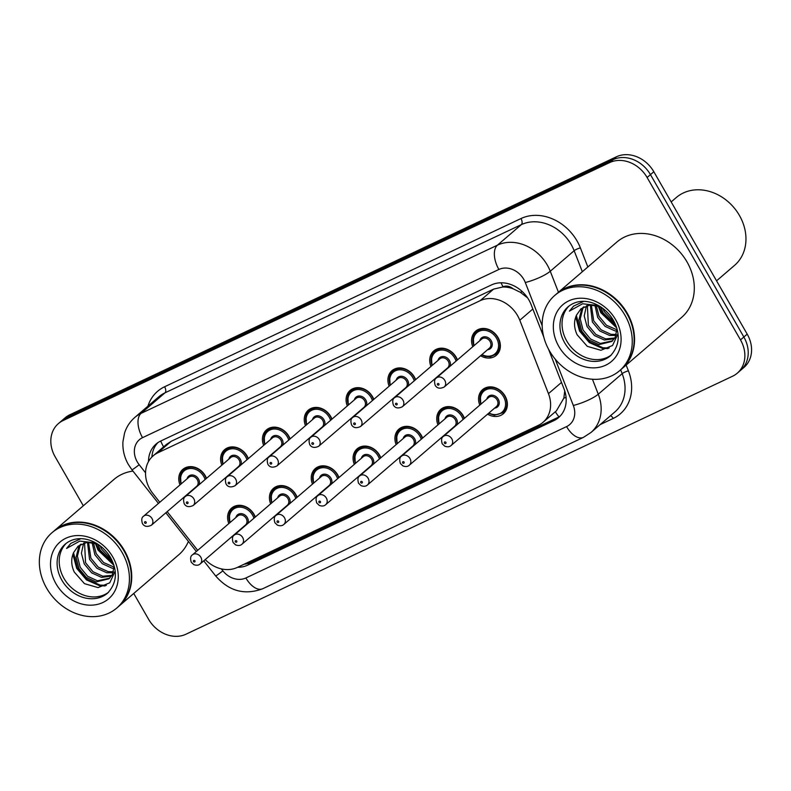<?xml version="1.0" encoding="UTF-8"?>
<svg xmlns="http://www.w3.org/2000/svg" width="791" height="791" viewBox="0 0 791 791"><rect width="100%" height="100%" fill="white"/><g stroke="black" fill="none" stroke-linecap="round" stroke-linejoin="round"><path stroke-width="1.19" d="M437.967 424.876A15.899 13.21 49.3 0 1 440.785 409.352A15.899 13.21 49.3 0 1 463.219 415.71A15.899 13.21 49.3 0 1 464.455 418.31M396.143 444.611A15.899 13.21 49.3 0 1 398.951 429.098A15.899 13.21 49.3 0 1 421.395 435.455A15.899 13.21 49.3 0 1 422.631 438.056M354.319 464.357A15.899 13.21 49.3 0 1 357.127 448.833A15.899 13.21 49.3 0 1 379.571 455.191A15.899 13.21 49.3 0 1 380.807 457.791M312.485 484.102A15.899 13.21 49.3 0 1 315.302 468.579A15.899 13.21 49.3 0 1 337.747 474.936A15.899 13.21 49.3 0 1 338.983 477.537M270.66 503.837A15.899 13.21 49.3 0 1 273.478 488.324A15.899 13.21 49.3 0 1 295.913 494.672A15.899 13.21 49.3 0 1 297.149 497.282M228.836 523.583A15.899 13.21 49.3 0 1 231.644 508.059A15.899 13.21 49.3 0 1 254.089 514.417A15.899 13.21 49.3 0 1 255.325 517.017M479.791 405.13A15.899 13.21 49.3 0 1 482.609 389.617A15.899 13.21 49.3 0 1 505.044 395.965A15.899 13.21 49.3 0 1 503.333 413.723A15.899 13.21 49.3 0 1 487.563 414.177M430.966 366.451A15.899 13.21 49.3 0 1 433.775 350.937A15.899 13.21 49.3 0 1 456.219 357.295A15.899 13.21 49.3 0 1 457.455 359.895M389.142 386.196A15.899 13.21 49.3 0 1 391.95 370.672A15.899 13.21 49.3 0 1 414.395 377.03A15.899 13.21 49.3 0 1 415.631 379.631M347.308 405.941A15.899 13.21 49.3 0 1 350.126 390.418A15.899 13.21 49.3 0 1 372.571 396.775A15.899 13.21 49.3 0 1 373.807 399.376M305.484 425.677A15.899 13.21 49.3 0 1 308.302 410.163A15.899 13.21 49.3 0 1 330.737 416.521A15.899 13.21 49.3 0 1 331.973 419.121M263.66 445.422A15.899 13.21 49.3 0 1 266.468 429.899A15.899 13.21 49.3 0 1 288.913 436.256A15.899 13.21 49.3 0 1 290.149 438.857M221.836 465.157A15.899 13.21 49.3 0 1 224.644 449.644A15.899 13.21 49.3 0 1 247.089 456.002A15.899 13.21 49.3 0 1 248.325 458.602M180.002 484.903A15.899 13.21 49.3 0 1 182.82 469.389A15.899 13.21 49.3 0 1 205.264 475.737A15.899 13.21 49.3 0 1 206.5 478.347M472.791 346.715A15.899 13.21 49.3 0 1 475.609 331.192A15.899 13.21 49.3 0 1 498.043 337.549A15.899 13.21 49.3 0 1 496.333 355.307A15.899 13.21 49.3 0 1 480.562 355.752M205.235 559.583A29.811 24.768 -130.7 0 0 237.28 567.444L538.335 425.35A29.811 24.768 -130.7 0 0 543.022 422.315A29.811 24.768 -130.7 0 0 548.46 393.641L519.796 320.236A29.811 24.768 -130.7 0 0 517.571 315.619A29.811 24.768 -130.7 0 0 480.177 300.669L157.824 452.818A29.811 24.768 -130.7 0 0 153.138 455.853A29.811 24.768 -130.7 0 0 152.821 493.436L159.792 502.275M527.607 297.871L520.3 292.275L513.062 288.755A9.937 8.256 -130.7 0 0 503.106 286.826A29.811 16.166 -115.3 0 1 501.01 282.792M503.106 286.826L502.71 287.014A29.811 24.768 49.3 0 1 513.062 288.755M543.022 422.315L556.449 410.776L563.854 398.12L564.744 390.912M502.71 287.014L493.624 289.111L171.271 441.259L166.565 444.315L153.138 455.853M167.188 511.648L197.701 550.338M83.322 505.775L55.192 456.872A29.811 24.768 49.3 0 1 58.415 423.571L61.767 420.693A29.811 24.768 49.3 0 1 66.454 417.658L613.065 159.663A29.811 24.768 49.3 0 1 650.459 174.613L743.847 337.006A29.811 24.768 49.3 0 1 740.623 370.307A29.811 24.768 49.3 0 0 743.847 337.006L650.459 174.613A29.811 24.768 49.3 0 0 613.065 159.663L66.454 417.658A29.811 24.768 49.3 0 0 61.767 420.693L65.129 417.806A29.811 24.768 49.3 0 1 69.806 414.781L616.426 156.786A29.811 24.768 49.3 0 1 653.821 171.736L747.198 334.128A29.811 24.768 49.3 0 1 743.975 367.429L737.271 373.194A29.811 24.768 49.3 0 1 732.585 376.219L185.974 634.214A29.811 24.768 49.3 0 1 148.579 619.264L133.738 593.458M543.793 337.095L531.068 304.495A29.811 24.768 -130.7 0 0 528.853 299.878A29.811 24.768 -130.7 0 0 491.458 284.928L160.771 441.002A29.811 24.768 -130.7 0 0 156.094 444.038A29.811 24.768 -130.7 0 0 148.49 461.558M58.415 423.571A29.811 24.768 49.3 0 1 63.102 420.545L609.713 162.55A29.811 24.768 49.3 0 1 647.107 177.5L740.495 339.893A29.811 24.768 49.3 0 1 737.271 373.194M237.646 567.276A29.811 24.768 -130.7 0 0 247.731 565.14L553.908 420.624A29.811 24.768 -130.7 0 0 558.594 417.589A29.811 24.768 -130.7 0 0 564.032 388.905L548.47 349.058M151.902 457A29.811 24.768 49.3 0 1 157.844 442.683M560.196 416.056A29.811 24.768 49.3 0 1 557.269 417.747L251.083 562.263A29.811 24.768 49.3 0 1 244.093 564.23M671.173 201.923L676.285 197.532A44.711 37.157 49.3 0 1 739.407 215.409A44.711 37.157 49.3 0 1 734.572 265.351L716.557 280.835M556.923 293.56A49.685 41.28 49.3 0 1 557.131 293.382A49.685 41.28 49.3 0 1 627.263 313.236A49.685 41.28 49.3 0 1 621.894 368.735A49.685 41.28 49.3 0 1 621.686 368.913M557.131 293.382L616.871 242.036A49.685 41.28 49.3 0 1 687.003 261.9A49.685 41.28 49.3 0 1 681.634 317.399L621.894 368.735M554.827 295.359L556.716 293.738A49.685 41.28 49.3 0 1 626.848 313.602A49.685 41.28 49.3 0 1 621.479 369.1L619.59 370.722A49.685 41.28 49.3 0 1 549.458 350.858A49.685 41.28 49.3 0 1 554.827 295.359A49.685 41.28 49.3 0 1 624.959 315.223A49.685 41.28 49.3 0 1 619.59 370.722M611.423 354.892A32.401 26.924 49.3 0 1 566.791 341.059A32.401 26.924 49.3 0 1 569.253 305.81M612.55 340.842L600.32 343.462L590.452 338.963L583.056 329.995L580.228 318.872L582.858 308.47L583.976 306.76M616.99 328.838L615.171 337.312L611.908 341.435L598.995 344.609L589.127 340.1L581.721 331.142L578.903 320.019L581.523 309.617L583.214 307.185M614.775 338.024L605.649 338.894L595.781 334.385L588.375 325.427L587.367 305.464M614.271 338.795L604.314 340.031L594.446 335.532L587.051 326.564L584.233 315.896L586.467 305.731M616.337 334.445L610.968 334.316L601.101 329.807L593.705 320.849L591.361 304.911M616.011 335.424L609.643 335.463L599.776 330.954L592.37 321.986L590.304 304.97M617 329.847L606.43 325.23L599.024 316.271L596.206 305.366M616.94 331.113L614.963 330.885L605.095 326.376L597.699 317.418L594.891 305.128M614.597 322.58L604.354 311.694L602.95 308.46M615.645 324.923L603.019 312.84L600.844 306.977M600.547 306.789L589.997 305L580.96 308.797L576.501 315.115C573.712 321.294 573.92 327.84 577.114 334.751L587.278 346.329L600.903 350.284L612.56 345.479L617.998 333.871M583.659 301.391L573.623 306.097L569.391 311.13L582.591 303.764L598.52 305.573M569.391 311.13L573.702 306.028M609.218 347.981L602.989 347.773L589.977 342.019L580.198 330.45L576.372 315.391M616.387 326.901L601.496 312.148L599.024 306.176M608.022 348.604L602.317 348.347L589.315 342.592L579.526 331.014L575.719 316.983M616.733 327.949L600.824 312.712L598.105 305.87M54.104 530.89A49.685 41.28 49.3 0 1 54.312 530.702A49.685 41.28 49.3 0 1 124.444 550.566A49.685 41.28 49.3 0 1 119.075 606.064A49.685 41.28 49.3 0 1 118.868 606.242M54.312 530.702L114.052 479.366A49.685 41.28 49.3 0 1 132.957 471.09M52.008 532.689L53.897 531.068A49.685 41.28 49.3 0 1 124.019 550.932A49.685 41.28 49.3 0 1 118.65 606.42L116.771 608.042A49.685 41.28 49.3 0 1 46.639 588.188A49.685 41.28 49.3 0 1 52.008 532.689A49.685 41.28 49.3 0 1 122.14 552.553A49.685 41.28 49.3 0 1 116.771 608.042M108.594 592.222A32.401 26.924 49.3 0 1 63.962 578.379A32.401 26.924 49.3 0 1 66.424 543.14M109.722 578.172L97.501 580.792L87.633 576.293L80.227 567.325L77.409 556.202L80.029 545.8L81.157 544.089M114.161 566.168L112.352 574.642L109.079 578.765L96.166 581.939L86.298 577.43L78.902 568.472L76.074 557.348L78.704 546.947L80.395 544.515M111.946 575.354L102.82 576.214L92.952 571.715L85.557 562.747L84.548 542.794M111.452 576.125L101.495 577.361L91.627 572.852L84.222 563.894L81.404 553.225L83.648 543.061M113.508 571.774L108.149 571.646L98.282 567.137L90.876 558.179L88.543 542.24M113.192 572.743L106.815 572.783L96.947 568.284L89.551 559.316L87.475 542.3M114.181 567.177L103.601 562.559L96.205 553.601L93.378 542.695M114.122 568.442L112.144 568.215L102.266 563.706L94.871 554.738L92.063 542.458M111.778 559.909L101.525 549.023L100.121 545.79M112.826 562.243L100.2 550.17L98.015 544.307M97.718 544.109L87.178 542.329L78.131 546.126L73.682 552.444C70.893 558.624 71.091 565.17 74.285 572.081L84.459 583.659L98.084 587.604L109.741 582.809L115.17 571.201M80.83 538.711L70.794 543.427L66.573 548.45L79.772 541.093L95.691 542.903M188.406 541.38A49.685 41.28 49.3 0 1 178.815 554.728L119.075 606.064M66.573 548.45L70.874 543.358M106.389 585.31L100.16 585.103L87.158 579.348L77.37 567.77L73.543 552.721M113.568 564.23L98.667 549.468L96.205 543.506M105.193 585.933L99.498 585.676L86.486 579.922L76.707 568.343L72.891 554.313M113.904 565.278L98.005 550.042L95.286 543.199M532.837 309.024L519.796 320.236M162.906 447.459A9.937 8.256 -130.7 0 0 161.443 448.715M558.94 416.857A29.811 16.166 -115.3 0 1 555.331 411.735M563.854 398.12A29.811 6.457 -21.3 0 0 566.069 397.408M250.46 562.539A29.811 16.166 -115.3 0 1 249.709 561.58M520.3 292.275A29.811 6.457 -21.3 0 0 522.347 291.661M163.599 446.856A29.811 16.166 -115.3 0 1 160.721 441.032M493.624 289.111L480.177 300.669M561.501 382.429L548.46 393.641M171.271 441.259L157.824 452.818M69.806 414.781L63.102 420.545M616.426 156.786L609.713 162.55M653.821 171.736L647.107 177.5M747.198 334.128L740.495 339.893M542.181 325.754L525.293 282.516A19.874 16.512 -130.7 0 0 523.82 279.431A19.874 16.512 -130.7 0 0 498.884 269.464L142.528 437.66A19.874 16.512 -130.7 0 0 137.258 461.885A19.874 16.512 -130.7 0 0 139.196 464.742L145.554 472.8M142.528 437.66A19.874 10.777 64.7 0 1 141.085 413.367L497.44 245.17A39.748 33.024 49.3 0 1 547.303 265.104A39.748 33.024 49.3 0 1 550.259 271.254L574.147 250.717A39.748 33.024 -130.7 0 0 571.191 244.567A39.748 33.024 -130.7 0 0 521.338 224.634L164.983 392.83A39.748 33.024 -130.7 0 0 158.734 396.874L134.836 417.411A39.748 33.024 49.3 0 1 141.085 413.367L164.983 392.83A4.964 2.689 -115.3 0 0 164.617 386.75L520.972 218.553A4.964 2.689 -115.3 0 1 521.338 224.634L497.44 245.17A19.874 10.777 64.7 0 0 498.884 269.464M134.836 417.411C129.981 421.643 126.55 426.853 124.563 433.043L122.941 441.665C122.486 449.743 124.306 457.376 128.419 464.584L131.978 469.844A19.874 0.564 -38.3 0 0 139.196 464.742M520.972 218.553A44.711 37.157 49.3 0 1 577.064 240.988A44.711 37.157 49.3 0 1 580.386 247.909L587.842 266.992M626.156 365.076L628.41 370.86A44.711 37.157 49.3 0 1 613.233 418.429L600.161 424.599M147.917 406.169A44.711 37.157 49.3 0 1 164.617 386.75M592.429 379.235L598.273 394.205L622.171 373.668L620.658 369.802M221.332 568.877L222.894 570.855A19.874 16.512 -130.7 0 0 245.882 577.964L566.564 426.606A19.874 16.512 -130.7 0 0 573.317 405.457A19.874 4.301 -21.3 0 0 598.273 394.205A39.748 33.024 49.3 0 1 591.025 432.45L614.923 411.913A39.748 33.024 -130.7 0 0 622.171 373.668A4.964 1.078 158.7 0 1 628.41 370.86M525.293 282.516A19.874 4.301 -21.3 0 0 550.259 271.254L558.456 292.245M582.344 271.709L574.147 250.717A4.964 1.078 158.7 0 1 580.386 247.909M573.317 405.457L555.223 359.144M610.464 415.75A4.964 2.689 -115.3 0 1 613.233 418.429M203.762 560.849L215.676 575.957A19.874 0.564 -38.3 0 0 222.894 570.855M245.882 577.964A19.874 10.777 64.7 0 0 262.75 588.731L583.432 437.374L591.025 432.45M566.564 426.606A19.874 10.777 64.7 0 0 583.432 437.374M557.269 417.747L553.908 420.624M251.083 562.263L247.731 565.14M473.888 345.766A14.9 12.389 49.3 0 1 476.666 331.587A14.9 12.389 49.3 0 1 497.707 337.549A14.9 12.389 49.3 0 1 496.095 354.19L490.39 356.731L485.358 356.434L481.541 354.912M481.927 354.576A13.912 11.558 -130.7 0 0 495.927 352.924A13.912 11.558 -130.7 0 0 496.54 338.261A13.912 11.558 -130.7 0 0 480.275 330.816A13.912 11.558 -130.7 0 0 474.155 345.538M479.821 340.674A6.951 5.784 49.3 0 1 484.873 336.768A6.951 5.784 49.3 0 1 491.251 340.753A6.951 5.784 49.3 0 1 487.592 349.711M444.156 387.046L489.431 348.129A5.962 4.954 -130.7 0 0 490.074 341.475A5.962 4.954 -130.7 0 0 481.66 339.092L436.385 377.999A5.962 4.954 49.3 0 1 444.799 380.382A5.962 4.954 49.3 0 1 444.156 387.046C440.023 388.984 437.047 388.421 435.208 385.355C434.081 381.598 434.467 379.146 436.385 377.999M437.423 384.683A0.989 0.831 -130.7 0 0 438.926 383.961A0.989 0.831 -130.7 0 0 437.423 384.683M480.888 404.191A14.9 12.389 49.3 0 1 483.677 390.003A14.9 12.389 49.3 0 1 504.717 395.965A14.9 12.389 49.3 0 1 503.106 412.615L506.171 409.975M488.937 413.001A13.912 11.558 -130.7 0 0 502.938 411.34A13.912 11.558 -130.7 0 0 503.541 396.677A13.912 11.558 -130.7 0 0 487.276 389.231A13.912 11.558 -130.7 0 0 481.165 403.954M486.821 399.089A6.951 5.784 49.3 0 1 491.873 395.184A6.951 5.784 49.3 0 1 498.251 399.178A6.951 5.784 49.3 0 1 494.593 408.136M496.432 406.554A5.962 4.954 -130.7 0 0 497.084 399.89A5.962 4.954 -130.7 0 0 488.66 397.507L443.385 436.414A5.962 4.954 49.3 0 1 451.799 438.797A5.962 4.954 49.3 0 1 451.157 445.462L496.432 406.554M445.936 442.387A0.989 0.831 -130.7 0 0 444.423 443.098A0.989 0.831 -130.7 0 0 445.936 442.387M432.064 365.511A14.9 12.389 49.3 0 1 434.842 351.333A14.9 12.389 49.3 0 1 455.883 357.285A14.9 12.389 49.3 0 1 457.188 360.123M456.071 361.082A13.912 11.558 -130.7 0 0 454.706 358.007A13.912 11.558 -130.7 0 0 438.451 350.551A13.912 11.558 -130.7 0 0 432.331 365.274M437.996 360.409A6.951 5.784 49.3 0 1 443.039 356.514A6.951 5.784 49.3 0 1 449.426 360.498A6.951 5.784 49.3 0 1 450.079 366.223M402.332 406.782L447.607 367.874A5.962 4.954 -130.7 0 0 448.25 361.22A5.962 4.954 -130.7 0 0 439.836 358.827L394.561 397.744A5.962 4.954 49.3 0 1 402.975 400.127A5.962 4.954 49.3 0 1 402.332 406.782C398.199 408.729 395.223 408.166 393.384 405.091C392.247 401.344 392.643 398.891 394.561 397.744M395.589 404.419A0.989 0.831 -130.7 0 0 397.102 403.707A0.989 0.831 -130.7 0 0 395.589 404.419M446.44 369.357A6.951 5.784 49.3 0 1 445.768 369.456M390.24 385.247A14.9 12.389 49.3 0 1 393.018 371.068A14.9 12.389 49.3 0 1 414.059 377.03A14.9 12.389 49.3 0 1 415.364 379.868M414.247 380.827A13.912 11.558 -130.7 0 0 412.882 377.742A13.912 11.558 -130.7 0 0 396.617 370.297A13.912 11.558 -130.7 0 0 390.507 385.019M396.172 380.155A6.951 5.784 49.3 0 1 401.215 376.249A6.951 5.784 49.3 0 1 407.602 380.244A6.951 5.784 49.3 0 1 408.255 385.968M360.508 426.527L405.783 387.62A5.962 4.954 -130.7 0 0 406.426 380.955A5.962 4.954 -130.7 0 0 398.011 378.573L352.737 417.48A5.962 4.954 49.3 0 1 361.151 419.863A5.962 4.954 49.3 0 1 360.508 426.527C356.375 428.465 353.389 427.911 351.56 424.836C350.423 421.089 350.818 418.637 352.737 417.48M353.765 424.164A0.989 0.831 -130.7 0 0 355.278 423.452A0.989 0.831 -130.7 0 0 353.765 424.164M404.616 389.093A6.951 5.784 49.3 0 1 403.944 389.192M348.406 404.992A14.9 12.389 49.3 0 1 351.194 390.813A14.9 12.389 49.3 0 1 372.235 396.775A14.9 12.389 49.3 0 1 373.53 399.603M372.423 400.562A13.912 11.558 -130.7 0 0 371.058 397.487A13.912 11.558 -130.7 0 0 354.793 390.042A13.912 11.558 -130.7 0 0 348.683 404.765M354.338 399.9A6.951 5.784 49.3 0 1 359.391 395.994A6.951 5.784 49.3 0 1 365.768 399.979A6.951 5.784 49.3 0 1 366.431 405.714M318.674 446.272L363.949 407.355A5.962 4.954 -130.7 0 0 364.602 400.701A5.962 4.954 -130.7 0 0 356.177 398.318L310.903 437.225A5.962 4.954 49.3 0 1 319.327 439.608A5.962 4.954 49.3 0 1 318.674 446.272C314.551 448.21 311.565 447.647 309.726 444.582C308.599 440.824 308.994 438.372 310.903 437.225M311.941 443.899A0.989 0.831 -130.7 0 0 313.454 443.187A0.989 0.831 -130.7 0 0 311.941 443.899M362.792 408.838A6.951 5.784 49.3 0 1 362.11 408.937M306.582 424.737A14.9 12.389 49.3 0 1 309.36 410.559A14.9 12.389 49.3 0 1 330.401 416.511A14.9 12.389 49.3 0 1 331.706 419.349M330.589 420.308A13.912 11.558 -130.7 0 0 329.234 417.233A13.912 11.558 -130.7 0 0 312.969 409.778A13.912 11.558 -130.7 0 0 306.849 424.5M312.514 419.635A6.951 5.784 49.3 0 1 317.567 415.74A6.951 5.784 49.3 0 1 323.944 419.724A6.951 5.784 49.3 0 1 324.607 425.449M276.85 466.008L322.125 427.1A5.962 4.954 -130.7 0 0 322.768 420.436A5.962 4.954 -130.7 0 0 314.353 418.053L269.078 456.971A5.962 4.954 49.3 0 1 277.493 459.353A5.962 4.954 49.3 0 1 276.85 466.008C272.717 467.956 269.741 467.392 267.902 464.317C266.775 460.57 267.16 458.118 269.078 456.971M270.117 463.645A0.989 0.831 -130.7 0 0 271.62 462.933A0.989 0.831 -130.7 0 0 270.117 463.645M320.968 428.584A6.951 5.784 49.3 0 1 320.286 428.682M439.064 423.927A14.9 12.389 49.3 0 1 441.843 409.748A14.9 12.389 49.3 0 1 462.883 415.71A14.9 12.389 49.3 0 1 464.188 418.538M463.071 419.497A13.912 11.558 -130.7 0 0 461.717 416.422A13.912 11.558 -130.7 0 0 445.452 408.977A13.912 11.558 -130.7 0 0 439.331 423.699M444.997 418.835A6.951 5.784 49.3 0 1 450.049 414.929A6.951 5.784 49.3 0 1 456.427 418.914A6.951 5.784 49.3 0 1 457.089 424.648M453.451 427.773A6.951 5.784 49.3 0 1 452.768 427.872M454.607 426.29A5.962 4.954 -130.7 0 0 455.25 419.635A5.962 4.954 -130.7 0 0 446.836 417.252L401.561 456.16A5.962 4.954 49.3 0 1 409.975 458.543A5.962 4.954 49.3 0 1 409.333 465.207L454.607 426.29M404.102 462.122A0.989 0.831 -130.7 0 0 402.599 462.834A0.989 0.831 -130.7 0 0 404.102 462.122M397.24 443.672A14.9 12.389 49.3 0 1 400.019 429.493A14.9 12.389 49.3 0 1 421.059 435.445A14.9 12.389 49.3 0 1 422.364 438.283M421.247 439.242A13.912 11.558 -130.7 0 0 419.883 436.167A13.912 11.558 -130.7 0 0 403.628 428.712A13.912 11.558 -130.7 0 0 397.507 443.435M403.173 438.57A6.951 5.784 49.3 0 1 408.215 434.674A6.951 5.784 49.3 0 1 414.603 438.659A6.951 5.784 49.3 0 1 415.255 444.384M411.617 447.518A6.951 5.784 49.3 0 1 410.944 447.617M412.783 446.035A5.962 4.954 -130.7 0 0 413.426 439.371A5.962 4.954 -130.7 0 0 405.012 436.988L359.737 475.905A5.962 4.954 49.3 0 1 368.151 478.288A5.962 4.954 49.3 0 1 367.508 484.942L412.783 446.035M362.278 481.867A0.989 0.831 -130.7 0 0 360.765 482.579A0.989 0.831 -130.7 0 0 362.278 481.867M355.416 463.407A14.9 12.389 49.3 0 1 358.194 449.229A14.9 12.389 49.3 0 1 379.235 455.191A14.9 12.389 49.3 0 1 380.54 458.029M379.423 458.988A13.912 11.558 -130.7 0 0 378.058 455.903A13.912 11.558 -130.7 0 0 361.794 448.457A13.912 11.558 -130.7 0 0 355.683 463.18M361.349 458.315A6.951 5.784 49.3 0 1 366.391 454.41A6.951 5.784 49.3 0 1 372.779 458.404A6.951 5.784 49.3 0 1 373.431 464.129M369.793 467.254A6.951 5.784 49.3 0 1 369.12 467.352M370.959 465.78A5.962 4.954 -130.7 0 0 371.602 459.116A5.962 4.954 -130.7 0 0 363.188 456.733L317.913 495.641A5.962 4.954 49.3 0 1 326.327 498.023A5.962 4.954 49.3 0 1 325.684 504.688L370.959 465.78M320.454 501.613A0.989 0.831 -130.7 0 0 318.941 502.325A0.989 0.831 -130.7 0 0 320.454 501.613M564.695 342.859A32.401 26.924 49.3 0 1 568.195 306.671C582.285 295.162 603.533 303.477 613.391 320.315C620.678 333.851 619.689 345.687 610.425 355.812A32.401 26.924 49.3 0 1 564.695 342.859M558.822 346.438A37.365 31.047 49.3 0 1 568.729 300.896A37.365 31.047 49.3 0 1 615.606 319.633A37.365 31.047 49.3 0 1 605.698 365.185A37.365 31.047 49.3 0 1 558.822 346.438M61.866 580.189A32.401 26.924 49.3 0 1 65.366 543.99C79.466 532.491 100.704 540.807 110.572 557.645C117.859 571.181 116.87 583.016 107.596 593.131A32.401 26.924 49.3 0 1 61.866 580.189M55.993 583.768A37.365 31.047 49.3 0 1 65.9 538.226A37.365 31.047 49.3 0 1 112.777 556.963A37.365 31.047 49.3 0 1 102.87 602.505A37.365 31.047 49.3 0 1 55.993 583.768M264.758 444.473A14.9 12.389 49.3 0 1 267.536 430.294A14.9 12.389 49.3 0 1 288.577 436.256A14.9 12.389 49.3 0 1 289.882 439.094M288.764 440.053A13.912 11.558 -130.7 0 0 287.4 436.968A13.912 11.558 -130.7 0 0 271.145 429.523A13.912 11.558 -130.7 0 0 265.025 444.245M270.69 439.381A6.951 5.784 49.3 0 1 275.733 435.475A6.951 5.784 49.3 0 1 282.12 439.47A6.951 5.784 49.3 0 1 282.773 445.195M235.026 485.753L280.301 446.846A5.962 4.954 -130.7 0 0 280.943 440.182A5.962 4.954 -130.7 0 0 272.529 437.799L227.254 476.706A5.962 4.954 49.3 0 1 235.669 479.089A5.962 4.954 49.3 0 1 235.026 485.753C230.893 487.691 227.917 487.127 226.078 484.062C224.941 480.305 225.336 477.863 227.254 476.706M228.292 483.39A0.989 0.831 -130.7 0 0 229.795 482.678A0.989 0.831 -130.7 0 0 228.292 483.39M279.134 448.319A6.951 5.784 49.3 0 1 278.462 448.418M222.933 464.218A14.9 12.389 49.3 0 1 225.712 450.039A14.9 12.389 49.3 0 1 246.752 455.992A14.9 12.389 49.3 0 1 248.058 458.829M246.94 459.789A13.912 11.558 -130.7 0 0 245.576 456.714A13.912 11.558 -130.7 0 0 229.311 449.268A13.912 11.558 -130.7 0 0 223.2 463.991M228.866 459.116A6.951 5.784 49.3 0 1 233.909 455.22A6.951 5.784 49.3 0 1 240.296 459.205A6.951 5.784 49.3 0 1 240.948 464.94M193.202 505.489L238.477 466.581A5.962 4.954 -130.7 0 0 239.119 459.927A5.962 4.954 -130.7 0 0 230.705 457.544L185.43 496.451A5.962 4.954 49.3 0 1 193.844 498.834A5.962 4.954 49.3 0 1 193.202 505.489C189.069 507.436 186.083 506.873 184.254 503.808C183.117 500.05 183.512 497.598 185.43 496.451M186.458 503.125A0.989 0.831 -130.7 0 0 187.971 502.414A0.989 0.831 -130.7 0 0 186.458 503.125M237.31 468.064A6.951 5.784 49.3 0 1 236.638 468.163M181.109 483.963A14.9 12.389 49.3 0 1 183.888 469.775A14.9 12.389 49.3 0 1 204.928 475.737A14.9 12.389 49.3 0 1 206.224 478.575M205.116 479.534A13.912 11.558 -130.7 0 0 203.752 476.459A13.912 11.558 -130.7 0 0 187.487 469.004A13.912 11.558 -130.7 0 0 181.376 483.726M187.032 478.862A6.951 5.784 49.3 0 1 192.084 474.966A6.951 5.784 49.3 0 1 198.462 478.95A6.951 5.784 49.3 0 1 199.124 484.675M151.368 525.234L196.643 486.327A5.962 4.954 -130.7 0 0 197.295 479.662A5.962 4.954 -130.7 0 0 188.871 477.28L143.596 516.187A5.962 4.954 49.3 0 1 152.02 518.57A5.962 4.954 49.3 0 1 151.368 525.234C147.245 527.182 144.259 526.618 142.42 523.543C141.292 519.796 141.688 517.344 143.596 516.187M144.634 522.871A0.989 0.831 -130.7 0 0 146.147 522.159A0.989 0.831 -130.7 0 0 144.634 522.871M195.486 487.81A6.951 5.784 49.3 0 1 194.804 487.909M313.582 483.153A14.9 12.389 49.3 0 1 316.37 468.974A14.9 12.389 49.3 0 1 337.411 474.926A14.9 12.389 49.3 0 1 338.706 477.764M337.599 478.723A13.912 11.558 -130.7 0 0 336.234 475.648A13.912 11.558 -130.7 0 0 319.969 468.203A13.912 11.558 -130.7 0 0 313.859 482.925M319.515 478.051A6.951 5.784 49.3 0 1 324.567 474.155A6.951 5.784 49.3 0 1 330.945 478.14A6.951 5.784 49.3 0 1 331.607 483.874M327.968 486.999A6.951 5.784 49.3 0 1 327.286 487.098M329.125 485.516A5.962 4.954 -130.7 0 0 329.778 478.862A5.962 4.954 -130.7 0 0 321.354 476.479L276.079 515.386A5.962 4.954 49.3 0 1 284.503 517.769A5.962 4.954 49.3 0 1 283.85 524.423L329.125 485.516M278.63 521.348A0.989 0.831 -130.7 0 0 277.117 522.06A0.989 0.831 -130.7 0 0 278.63 521.348M271.758 502.898A14.9 12.389 49.3 0 1 274.536 488.709A14.9 12.389 49.3 0 1 295.577 494.672A14.9 12.389 49.3 0 1 296.882 497.509M295.765 498.468A13.912 11.558 -130.7 0 0 294.41 495.393A13.912 11.558 -130.7 0 0 278.145 487.938A13.912 11.558 -130.7 0 0 272.025 502.661M277.69 497.796A6.951 5.784 49.3 0 1 282.743 493.9A6.951 5.784 49.3 0 1 289.12 497.885A6.951 5.784 49.3 0 1 289.783 503.61M286.144 506.744A6.951 5.784 49.3 0 1 285.462 506.843M287.301 505.261A5.962 4.954 -130.7 0 0 287.944 498.597A5.962 4.954 -130.7 0 0 279.53 496.214L234.255 535.121A5.962 4.954 49.3 0 1 242.669 537.514A5.962 4.954 49.3 0 1 242.026 544.168L287.301 505.261M236.796 541.093A0.989 0.831 -130.7 0 0 235.293 541.805A0.989 0.831 -130.7 0 0 236.796 541.093M229.934 522.633A14.9 12.389 49.3 0 1 232.712 508.455A14.9 12.389 49.3 0 1 253.753 514.417A14.9 12.389 49.3 0 1 255.058 517.245M253.941 518.204A13.912 11.558 -130.7 0 0 252.576 515.129A13.912 11.558 -130.7 0 0 236.321 507.684A13.912 11.558 -130.7 0 0 230.201 522.406M235.866 517.541A6.951 5.784 49.3 0 1 240.909 513.636A6.951 5.784 49.3 0 1 247.296 517.621A6.951 5.784 49.3 0 1 247.949 523.355M244.31 526.48A6.951 5.784 49.3 0 1 243.638 526.579M245.477 524.997A5.962 4.954 -130.7 0 0 246.12 518.342A5.962 4.954 -130.7 0 0 237.705 515.959L192.431 554.867A5.962 4.954 49.3 0 1 200.845 557.25A5.962 4.954 49.3 0 1 200.202 563.914L245.477 524.997M194.972 560.839A0.989 0.831 -130.7 0 0 193.469 561.551A0.989 0.831 -130.7 0 0 194.972 560.839M215.676 575.957C228.994 591.203 244.696 595.465 262.75 588.731M131.978 469.844L158.457 503.422M165.853 512.786L196.366 551.485M496.095 354.19L499.17 351.56M473.769 345.875L473.305 336.857L476.666 331.587L479.741 328.947M486.742 387.372L483.677 390.003L480.305 395.273L480.77 404.29M443.385 436.414C441.477 437.571 441.081 440.023 442.209 443.771L444.72 446.164C447.449 447.182 449.595 446.945 451.157 445.462M488.541 413.327L494.464 415.216L503.106 412.615M431.945 365.61L431.481 356.593L434.842 351.333L437.907 348.693M390.121 385.355L389.647 376.338L393.018 371.068L396.083 368.438M348.297 405.091L347.822 396.083L351.194 390.813L354.259 388.173M306.463 424.836L305.998 415.819L309.36 410.559L312.435 407.919M444.918 407.108L441.843 409.748L438.481 415.018L438.946 424.025M401.561 456.16C399.643 457.307 399.257 459.759 400.384 463.516L402.886 465.909C405.625 466.917 407.77 466.68 409.333 465.207M403.084 426.853L400.019 429.493L396.657 434.753L397.122 443.771M359.737 475.905C357.819 477.052 357.423 479.504 358.56 483.252L361.062 485.654C363.801 486.663 365.946 486.425 367.508 484.942M361.26 446.599L358.194 449.229L354.823 454.499L355.297 463.516M317.913 495.641C315.995 496.797 315.599 499.25 316.736 502.997L319.238 505.39C321.967 506.408 324.122 506.171 325.684 504.688M264.639 444.582L264.174 435.564L267.536 430.294L270.601 427.664M222.815 464.317L222.34 455.309L225.712 450.039L228.777 447.399M180.991 484.062L180.516 475.045L183.888 469.775L186.953 467.145M319.435 466.334L316.37 468.974L312.999 474.244L313.473 483.252M276.079 515.386C274.17 516.533 273.775 518.985 274.902 522.742L277.414 525.135C280.143 526.144 282.288 525.906 283.85 524.423M277.611 486.079L274.536 488.709L271.175 493.98L271.639 502.997M234.255 535.121C232.336 536.278 231.951 538.73 233.078 542.478L235.58 544.88C238.318 545.889 240.464 545.652 242.026 544.168M235.777 505.815L232.712 508.455L229.35 513.725L229.815 522.742M192.431 554.867C190.512 556.014 190.117 558.466 191.254 562.223L193.755 564.616C196.494 565.624 198.64 565.397 200.202 563.914"/></g></svg>
